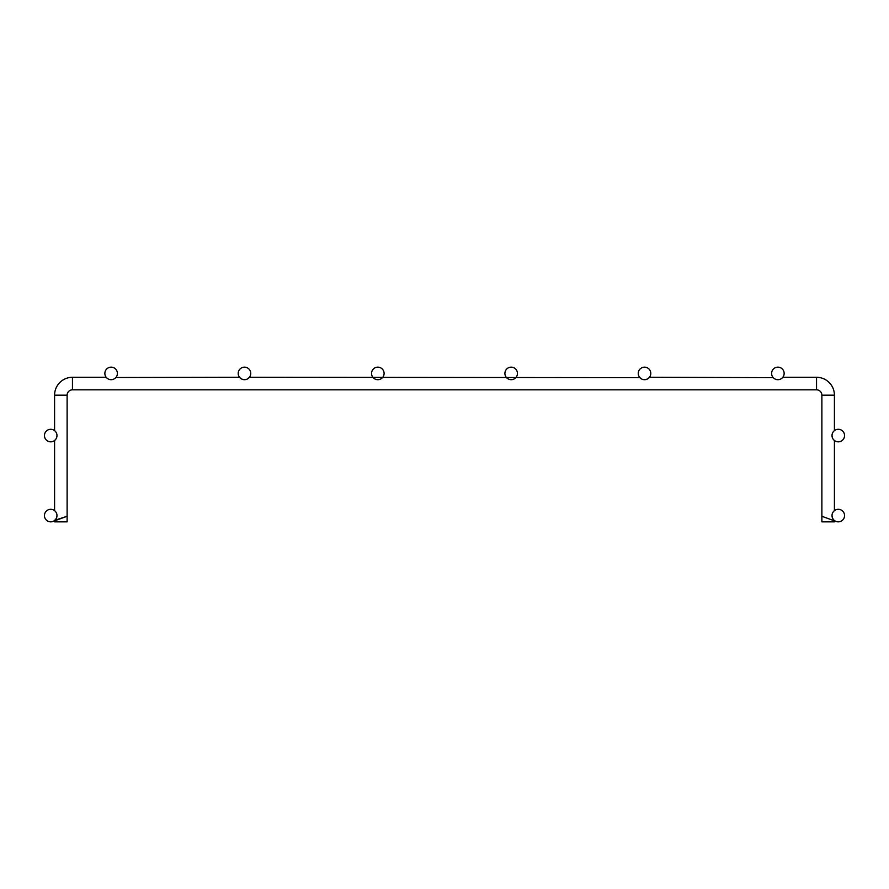 <?xml version="1.0" encoding="UTF-8"?>
<svg xmlns="http://www.w3.org/2000/svg" width="889" height="889" viewBox="0 0 889 889"><rect width="100%" height="100%" fill="white"/><g stroke="black" fill="none" stroke-linecap="round" stroke-linejoin="round"><path stroke-width="1.33" d="M832.749 518.52L834.415 520.843L821.881 516.276L821.881 395.161A5.334 5.334 0 0 0 816.547 389.827L816.547 377.292A17.869 17.869 0 0 1 834.415 395.161A17.869 17.869 0 0 0 816.547 377.292L782.809 377.292L782.109 378.047M54.874 520.265L67.12 516.276L67.12 395.161A5.334 5.334 0 0 1 72.454 389.827L72.454 377.292A17.869 17.869 0 0 0 54.585 395.161L54.585 430.632M106.869 378.025L106.191 377.292L106.869 378.025L106.191 377.292L106.869 378.025L106.191 377.292L106.869 378.025L106.191 377.292L106.869 378.025L106.191 377.292L106.869 378.025L106.191 377.292L72.454 377.292A17.869 17.869 0 0 0 54.585 395.161L67.12 395.161M246.52 379.347L244.475 379.692L246.52 379.347M240.786 378.492L239.541 377.292L115.87 377.514M54.585 520.843L54.585 521.843L67.12 521.843L67.12 516.276L54.585 520.843M771.608 373.424A6.267 6.267 0 0 1 777.875 367.157A6.267 6.267 0 0 1 784.142 373.424A6.267 6.267 0 0 1 777.875 379.692A6.267 6.267 0 0 1 771.608 373.424M638.258 373.424A6.267 6.267 0 0 1 644.525 367.157A6.267 6.267 0 0 1 650.792 373.424A6.267 6.267 0 0 1 644.525 379.692A6.267 6.267 0 0 1 638.258 373.424M504.908 373.424A6.267 6.267 0 0 1 511.175 367.157A6.267 6.267 0 0 1 517.442 373.424A6.267 6.267 0 0 1 511.175 379.692A6.267 6.267 0 0 1 504.908 373.424M821.881 395.161L834.415 395.161L834.415 430.632M834.415 440.5L833.215 439.255L834.415 440.5L834.415 510.642L833.326 511.742M821.881 516.276L834.415 520.843L834.415 521.843L821.881 521.843L821.881 516.276M832.015 515.576L832.36 517.62L832.015 515.576A6.267 6.267 0 0 1 838.283 509.308A6.267 6.267 0 0 1 844.55 515.576A6.267 6.267 0 0 1 838.283 521.843A6.267 6.267 0 0 1 832.015 515.576M832.015 435.566A6.267 6.267 0 0 1 838.283 429.298A6.267 6.267 0 0 1 844.55 435.566A6.267 6.267 0 0 1 838.283 441.833A6.267 6.267 0 0 1 832.015 435.566L832.36 437.61M44.45 515.576A6.267 6.267 0 0 0 50.717 521.843A6.267 6.267 0 0 0 56.985 515.576L56.64 517.62L56.985 515.576A6.267 6.267 0 0 0 50.717 509.308A6.267 6.267 0 0 0 44.45 515.576M54.585 520.51L56.251 518.52M72.454 389.827L816.547 389.827M774.186 378.492L773.13 377.514M649.159 377.647L648.214 378.492L649.459 377.292L773.23 377.636M640.836 378.492L639.78 377.514M248.164 378.492L249.409 377.292L639.88 377.636M106.191 377.292L106.891 378.047M114.814 378.492L115.381 378.025M515.476 377.981L516.109 377.292M382.759 377.292L382.148 377.958M373.524 377.981L372.891 377.292M54.585 440.5L55.785 439.255L54.585 440.5L54.585 510.642M56.985 435.566A6.267 6.267 0 0 0 50.717 429.298A6.267 6.267 0 0 0 44.45 435.566A6.267 6.267 0 0 0 50.717 441.833A6.267 6.267 0 0 0 56.985 435.566L56.64 437.61M113.17 379.347L111.125 379.692M107.436 378.492L106.491 377.647L107.436 378.492M104.858 373.424A6.267 6.267 0 0 0 111.125 379.692A6.267 6.267 0 0 0 117.392 373.424A6.267 6.267 0 0 0 111.125 367.157A6.267 6.267 0 0 0 104.858 373.424M243.43 379.603L241.552 378.97M238.208 373.424A6.267 6.267 0 0 0 244.475 379.692A6.267 6.267 0 0 0 250.742 373.424A6.267 6.267 0 0 0 244.475 367.157A6.267 6.267 0 0 0 238.208 373.424M371.558 373.424A6.267 6.267 0 0 0 377.825 379.692A6.267 6.267 0 0 0 384.092 373.424A6.267 6.267 0 0 0 377.825 367.157A6.267 6.267 0 0 0 371.558 373.424M781.564 378.492L782.509 377.647L781.564 378.492M642.48 379.347L644.525 379.692L642.48 379.347M645.57 379.603L647.448 378.97M775.83 379.347L777.875 379.692L775.83 379.347M782.131 378.025L782.809 377.292M639.591 377.292L640.269 378.025M772.941 377.292L773.619 378.025M511.175 379.692L509.13 379.347L511.175 379.692"/></g></svg>
